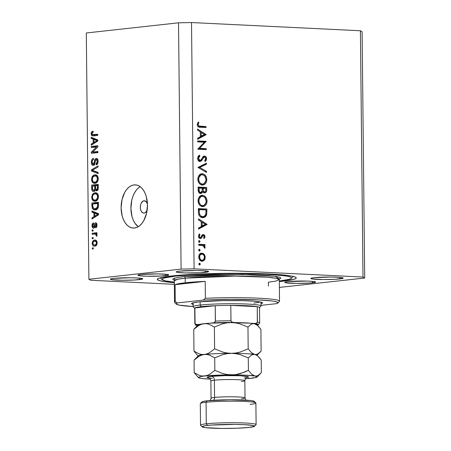 <?xml version="1.0" encoding="UTF-8"?>
<svg xmlns="http://www.w3.org/2000/svg" width="451" height="451" viewBox="0 0 451 451"><rect width="100%" height="100%" fill="white"/><g stroke="black" fill="none" stroke-linecap="round" stroke-linejoin="round"><path stroke-width="0.68" d="M147.24 210.008L145.577 212.466L144.14 213.092A6.173 3.755 92.8 0 1 143.779 213.103A6.173 3.755 92.8 0 1 140.312 207.048A6.173 3.755 92.8 0 1 144.01 200.774L146.113 201.586L147.528 204.196M140.154 186.663A21.614 13.152 -87.2 0 0 130.942 206.299A21.614 13.152 -87.2 0 0 138.209 226.729L134.922 223.2L133.248 220.116L131.991 216.525L130.903 208.385L131.816 200.03L132.994 196.168L134.601 192.724L136.568 189.82L138.823 187.582M134.06 184.91L136.597 185.028L134.06 184.91L136.63 185.04L139.117 185.992L141.417 187.734L143.441 190.192L145.115 193.276L146.366 196.867L147.46 205.008L146.541 213.362L143.762 220.669L141.789 223.572L139.534 225.81L137.076 227.31L134.511 228.009A21.614 13.152 92.8 0 1 133.237 228.048A21.614 13.152 92.8 0 1 121.116 206.868A21.614 13.152 92.8 0 1 134.06 184.91A21.614 13.152 92.8 0 1 135.334 184.871A21.614 13.152 92.8 0 1 147.454 206.051A21.614 13.152 92.8 0 1 134.511 228.009L131.934 227.879L129.454 226.926L127.154 225.184L125.13 222.721L123.456 219.637L122.198 216.046L121.11 207.911L122.029 199.551L124.809 192.244L126.776 189.347L129.037 187.103L131.495 185.603L134.06 184.91M312.464 282.811A15.441 1.184 -0.6 0 1 295.264 283.386A15.441 1.184 -0.6 0 1 284.79 282.377A15.441 1.184 -0.6 0 1 287.986 281.621L307.069 281.08L313.603 281.486L315.632 282.134L310.395 283.002L296.217 283.403L285.601 282.749L284.823 282.298L285.32 282.061L287.986 281.621A15.441 1.184 -0.6 0 1 305.192 281.041A15.441 1.184 -0.6 0 1 315.666 282.055A15.441 1.184 -0.6 0 1 312.464 282.811L312.453 281.362L312.464 282.811M165.59 275.674A15.441 1.184 -0.6 0 1 148.39 276.254A15.441 1.184 -0.6 0 1 137.916 275.24A15.441 1.184 -0.6 0 1 141.112 274.484L157.365 273.892L166.729 274.349L168.759 274.997L161.058 276.029L146.513 276.215L138.728 275.612L137.95 275.161L141.112 274.484A15.441 1.184 -0.6 0 1 158.318 273.909A15.441 1.184 -0.6 0 1 168.792 274.918A15.441 1.184 -0.6 0 1 165.59 275.674L165.579 274.231L165.59 275.674M281.869 281.323A69.477 5.333 -0.6 0 1 279.316 281.587L281.869 281.323L281.858 280.702L281.869 281.323L293.877 279.332L296.11 278.278L296.228 277.754L295.676 277.241L292.598 276.254L286.988 275.358L269.134 273.982L244.837 273.312L217.788 273.458L192.109 274.388L171.713 275.973A69.477 5.333 -0.6 0 1 249.127 273.368A69.477 5.333 -0.6 0 1 296.262 277.917A69.477 5.333 -0.6 0 1 281.869 281.323M174.334 282.687A69.477 5.333 -0.6 0 1 157.314 279.378A69.477 5.333 -0.6 0 1 171.713 275.973L159.699 277.963L157.467 279.017L157.348 279.541L159.113 280.556L163.482 281.503L174.514 282.704M139.387 279.631A16.213 1.246 -0.6 0 1 121.325 280.24A16.213 1.246 -0.6 0 1 110.326 279.175A16.213 1.246 -0.6 0 1 113.686 278.385L130.745 277.76L138.733 278.058L141.89 278.447L142.713 278.921L134.629 280.003L122.328 280.251L111.183 279.564L110.36 279.096L110.884 278.848L113.686 278.385A16.213 1.246 -0.6 0 1 131.748 277.777A16.213 1.246 -0.6 0 1 142.747 278.836A16.213 1.246 -0.6 0 1 139.387 279.631L139.37 278.115L139.387 279.631M339.896 278.915A16.213 1.246 -0.6 0 1 321.828 279.519A16.213 1.246 -0.6 0 1 310.829 278.459A16.213 1.246 -0.6 0 1 314.189 277.664L331.254 277.044L339.242 277.342L342.399 277.731L343.217 278.205L335.132 279.282L322.831 279.535L311.686 278.848L310.869 278.374L311.387 278.126L314.189 277.664A16.213 1.246 -0.6 0 1 332.252 277.055A16.213 1.246 -0.6 0 1 343.25 278.12A16.213 1.246 -0.6 0 1 339.896 278.915L339.879 277.393L339.896 278.915M205.261 272.37A16.213 1.246 -0.6 0 1 187.193 272.979A16.213 1.246 -0.6 0 1 176.194 271.919A16.213 1.246 -0.6 0 1 179.554 271.124L196.619 270.504L204.607 270.803L207.764 271.192L208.582 271.66L200.498 272.742L185.226 272.94L177.051 272.308L176.234 271.835L176.753 271.587L179.554 271.124A16.213 1.246 -0.6 0 1 197.617 270.515A16.213 1.246 -0.6 0 1 208.616 271.575A16.213 1.246 -0.6 0 1 205.261 272.37L205.244 270.854L205.261 272.37M174.351 284.316L90.583 280.251L174.351 284.316M194.093 268.841L362.999 277.049L360.417 30.753L191.512 22.55L194.093 268.841L181.105 269.106L178.523 22.815L86.304 32.979L88.886 279.27L181.105 269.106L88.886 279.27L90.583 280.251L88.886 279.27L86.304 32.979L178.523 22.815L181.105 269.106L194.093 268.841L191.512 22.55L178.523 22.815L191.512 22.55L360.417 30.753L362.999 277.049L194.093 268.841M204.382 142.217L197.656 141.89L197.645 140.921L206.214 141.338L199.545 148.328L206.293 148.661L206.299 149.625L197.735 149.208L204.382 142.217L197.735 149.208L206.299 149.625L206.293 148.661L199.545 148.328L206.214 141.338L197.645 140.921L197.656 141.89L204.382 142.217M199.956 161.469L202.696 159.062L201.586 159.186L202.696 159.062L203.536 157.658L202.437 157.777L204.636 156.999L205.735 158.634L204.658 160.686L205.194 161.582L206.614 158.786L205.724 158.882L206.614 158.786C206.519 157.179 205.842 156.26 204.591 156.035L203.288 156.57L200.796 160.156L199.962 160.5L198.463 160.669L199.962 160.5L198.485 158.318L197.611 158.414L198.485 158.318L199.889 156.023L198.203 156.209L199.889 156.023L199.443 155.093L197.606 158.278C197.735 160.116 198.519 161.182 199.956 161.469L198.288 160.455L197.623 158.572L198.13 156.322L199.443 155.093L199.889 156.023L198.925 156.931L198.485 158.318L198.885 159.784L199.596 160.415L200.915 160.049L203.125 156.756L204.066 156.097L205.735 156.536L206.575 158.273L206.389 160.054L205.194 161.582L204.658 160.686L205.414 159.834L205.718 158.34L205.447 157.534L204.636 156.999L203.649 157.517L201.558 160.703L200.238 161.452M197.921 167.445L206.44 163.166L206.451 164.198L199.737 167.462L206.53 171.386L206.541 172.417L197.921 167.445L206.541 172.417L206.53 171.386L199.737 167.462L206.451 164.198L206.44 163.166L197.921 167.445M197.826 179.194L198.119 177.034L199.742 174.56L201.355 173.787L203.113 173.872L204.754 174.768L206.299 176.922L206.823 179.267L206.547 181.73L205.588 183.551L204.134 184.735L201.512 184.916L199.872 184.008L198.711 182.57L197.826 179.194C198.113 182.666 199.635 184.617 202.392 185.057L203.029 185.04L206.834 179.543C206.519 176.093 204.985 174.154 202.234 173.731L201.039 173.86L202.234 173.731L201.625 173.748L197.826 179.194M198.051 200.746L198.344 198.587L199.968 196.106L201.58 195.339L203.339 195.424L204.98 196.32L206.524 198.474L207.048 200.819L206.772 203.283L205.814 205.104L204.359 206.282L201.738 206.468L200.097 205.56L198.936 204.123L198.051 200.746C198.339 204.213 199.861 206.169 202.617 206.609L203.254 206.592L207.06 201.095C206.744 197.645 205.211 195.706 202.46 195.277L201.264 195.413L202.46 195.277L201.851 195.294L198.051 200.746M198.463 218.836L207.082 224.502L198.57 229.057L198.558 228.003L201.287 226.549L201.236 221.661L198.474 219.891L198.463 218.836L198.474 219.891L201.236 221.661L201.287 226.549L198.558 228.003L198.57 229.057L207.082 224.361L205.199 224.57L207.082 224.502L205.205 224.705L198.558 228.262L205.199 224.57L207.082 224.361L198.463 218.836M199.551 265.002L200.255 264.139L198.852 264.297L200.255 264.139L199.528 263.209L198.823 264.072L199.257 263.26L200.041 263.497L200.244 264.314L199.821 264.951L199.274 264.923L198.823 264.072L199.658 264.996M202.555 260.244L204.235 260.289L205.233 257.346L204.461 257.431L205.233 257.346L204.162 254.296L201.935 253.107L201.084 253.203L203.13 253.434L204.404 254.601L205.166 256.501L204.996 258.97L204.235 260.289L202.623 261.225L200.774 260.898L199.297 259.331L198.812 257.831L198.959 255.469L199.646 254.184L201.507 253.118M199.404 251.049L200.109 250.187L198.705 250.344L200.109 250.187L199.381 249.256L198.682 250.119L198.987 249.386L199.658 249.33L200.092 250.012L199.906 250.812L199.128 250.97L198.694 250.294L199.511 251.044M198.739 245.22L198.728 244.25L204.991 244.555L204.996 245.524L204.077 245.479L205.042 246.849L204.923 248.281L204.252 247.717L204.066 246.376L203.232 245.699L198.739 245.22L202.995 245.598L204.923 248.281L205.132 247.452L204.077 245.479L204.996 245.524L204.991 244.555L198.728 244.25L198.739 245.22M199.314 242.35L200.018 241.482L198.615 241.64L200.018 241.482L199.291 240.552L198.587 241.415L199.021 240.603L199.799 240.84L200.007 241.657L199.584 242.294L199.038 242.266L198.587 241.415L199.421 242.345M203.35 234.537L202.392 234.847L200.92 237.327L200.323 237.564L198.998 237.711L200.323 237.564L199.303 236.127L198.536 236.211L199.303 236.127L199.945 234.599L198.812 234.723L199.945 234.599L199.359 233.928L198.536 236.138C198.637 237.553 199.246 238.348 200.368 238.534L201.332 238.213L199.765 238.387L201.332 238.213L202.195 236.837L201.185 236.95L202.195 236.837L202.826 235.743L201.687 235.873L203.395 235.507L204.247 236.566L203.604 237.897L204.145 238.579L205.013 236.606L203.35 234.537L202.888 234.588L203.982 234.695L204.889 235.817L204.946 237.187L204.145 238.579L203.604 237.897L204.23 236.363L203.395 235.507L202.725 235.856L201.332 238.213L200.007 238.478L198.665 237.029L199.004 234.368L199.359 233.928L199.945 234.599L199.319 236.386L200.323 237.564L201.022 237.209L202.257 234.977L203.097 234.543M202.623 217.658L200.148 216.711L198.93 215.127L198.44 213.035L198.355 208.61L206.924 209.027L206.558 214.98L205.707 216.441L204.168 217.461L202.623 217.658L203.356 217.636L206.671 214.608L206.924 209.027L198.355 208.61L198.389 211.953C198.451 215.42 199.861 217.32 202.623 217.658M200.627 193.535L202.798 191.568L201.89 191.664L202.798 191.568L204.63 192.898C206.141 192.69 206.834 191.585 206.721 189.578L205.842 189.674L206.721 189.578L206.699 187.475L204.816 187.684L198.13 187.362L206.699 187.475L198.13 187.064L198.158 189.972L198.13 187.064L206.699 187.475L206.654 190.801L205.983 192.357L204.359 192.87L202.798 191.568L202.003 193.045L200.813 193.535L198.964 192.611L198.158 189.972C198.22 192.025 199.043 193.208 200.627 193.535L200.954 193.524M197.521 129.042L206.146 134.708L197.628 139.263L197.617 138.215L200.345 136.754L200.295 131.867L197.532 130.097L197.521 129.042L197.532 130.097L200.295 131.867L200.345 136.754L197.617 138.215L197.628 139.263L206.146 134.708L204.258 134.776L206.146 134.708L204.264 134.911L197.623 138.468L204.258 134.776L206.141 134.567L197.521 129.042M198.136 124.679L198.942 126.06L206.056 126.556L206.068 127.52L198.243 126.787L197.499 125.852L197.256 124.583L198.215 122.035L198.88 122.633L198.136 124.679L198.88 122.633L198.215 122.035L197.256 124.583C197.561 126.568 198.57 127.453 200.283 127.244L206.068 127.52L206.056 126.556L198.479 126.489L206.056 126.556L204.179 126.765L204.185 127.43L204.179 126.765L198.479 126.489L200.357 126.28C199.201 126.477 198.463 125.947 198.136 124.679L197.262 124.775L198.136 124.679M364.696 278.025L279.378 287.428L364.696 278.025L362.999 277.049L364.696 278.025L362.114 31.733L364.696 278.025M96.52 147.015L91.271 147.595L91.26 146.474L97.85 145.746L97.861 146.941L92.658 152.066L97.906 151.485L97.923 152.607L91.333 153.329L91.322 152.134L96.52 147.015L91.322 152.134L91.333 153.329L97.923 152.607L97.906 151.485L92.658 152.066L97.861 146.941L97.85 145.746L91.26 146.474L91.271 147.595L96.52 147.015M96.255 159.513L97.326 161.441L98.098 161.481L97.326 161.441L96.069 163.736L97.568 163.809L96.069 163.736L96.164 164.846C97.416 164.553 98.059 163.375 98.098 161.317C98.036 159.4 97.422 158.425 96.26 158.391L96.694 158.414L96.26 158.391C95.229 158.69 94.637 159.722 94.479 161.497L95.195 161.531L94.479 161.497L93.261 164.327L94.575 164.389L93.261 164.327L92.111 162.27C92.156 160.691 92.664 159.772 93.628 159.524L93.526 158.414C92.134 158.701 91.406 159.987 91.344 162.259C91.401 164.322 92.049 165.382 93.295 165.444L92.167 165.004L91.412 163.223L91.468 160.827L92.269 159.096L93.526 158.414L93.628 159.524L92.63 160.201L92.134 161.768L92.303 163.55L93.019 164.316L94.005 163.696L94.828 159.863L95.584 158.673L96.988 158.526L97.98 160.139L97.991 162.608L97.36 164.119L96.164 164.846L96.069 163.736L97.01 163.036L97.326 161.255L96.903 159.789L96.08 159.553L95.432 160.336L94.603 164.333L93.295 165.444L94.851 163.606L95.589 159.936L96.255 159.513L97.816 159.581M98.143 173.641L91.519 170.974L91.508 169.813L98.059 165.867L98.07 167.017L92.28 170.247L98.126 172.474L98.143 173.641L98.126 172.474L92.28 170.247L98.07 167.017L98.059 165.867L91.508 169.813L91.519 170.974L93.966 170.856L91.519 170.974L98.143 173.641M91.519 179.436L92.094 176.809L93.588 175.191L95.978 174.87L97.36 175.76L98.2 177.722L98.217 179.678L97.602 181.539L96.367 182.852L94.625 183.354L93.103 182.954L91.953 181.584L91.519 179.436L92.562 182.497L94.941 183.337C96.852 183.202 97.968 181.657 98.279 178.697L95.398 174.785L94.766 174.808L92.523 176.149L93.825 176.211L92.523 176.149L91.519 179.436L92.297 179.475L91.519 179.436M91.711 197.352L92.286 194.719L93.774 193.101L96.17 192.78L97.546 193.671L98.386 195.633L98.403 197.589L97.788 199.449L96.553 200.763L94.811 201.27L93.295 200.87L92.139 199.494L91.711 197.352L92.748 200.407L95.127 201.247C97.044 201.118 98.155 199.573 98.465 196.613L95.589 192.695L94.958 192.718L92.709 194.06L94.011 194.122L92.709 194.06L91.711 197.352L92.483 197.386L91.711 197.352M93.926 212.872L91.948 212.15L91.936 210.983L98.56 213.701L98.572 214.794L92.021 218.96L92.01 217.799L93.966 216.638L93.926 212.872L93.966 216.638L92.01 217.799L92.021 218.96L98.572 214.794L98.56 213.701L91.936 210.983L91.948 212.15L94.394 211.993L91.948 212.15L93.926 212.872L96.373 212.99L93.926 212.872M93.278 248.946L92.337 249.048L92.325 247.932L93.267 247.825L93.278 248.946L93.267 247.825L92.325 247.932L92.337 249.048L93.278 248.946M94.755 246.122L93.447 245.958L92.697 245.288L92.201 243.033L92.979 240.93L95.076 240.09L96.661 240.969L97.145 243.196L96.384 245.282L94.755 246.122C96.131 246.06 96.931 244.966 97.151 242.841C96.88 240.744 96.046 239.831 94.642 240.107C93.239 240.146 92.421 241.24 92.19 243.388L92.878 243.422L92.19 243.388C92.472 245.513 93.329 246.426 94.755 246.122L94.242 246.139M93.171 238.59L92.229 238.692L92.218 237.576L93.16 237.468L93.171 238.59L93.16 237.468L92.218 237.576L92.229 238.692L93.171 238.59M94.665 234.08L96.661 234.221L95.646 234.17L96.215 235.112L97.072 235.151L96.215 235.112L96.136 235.879L96.942 235.918L96.136 235.879L96.824 236.223L97.072 235.14L96.21 233.911L96.971 233.827L96.959 232.705L92.173 233.235L94.62 233.353L94.625 234.086L94.62 233.353L92.173 233.235L92.184 234.357L94.665 234.08L92.184 234.357L92.173 233.235L96.959 232.705L96.971 233.827L96.21 233.911L97.05 234.892L96.824 236.223L96.136 235.879L95.894 234.311L94.665 234.08L96.559 234.142M93.092 231.03L92.151 231.137L92.139 230.016L93.075 229.914L93.092 231.03L93.075 229.914L92.139 230.016L92.151 231.137L93.092 231.03M95.685 223.882L96.283 225.224L96.965 225.252L96.283 225.224L95.527 226.701L96.711 226.757L95.527 226.701L95.623 227.811C96.52 227.507 96.965 226.605 96.965 225.105C96.937 223.6 96.475 222.822 95.573 222.771L95.894 222.788L95.573 222.771C94.716 223.144 94.236 224.113 94.135 225.68L95.003 225.725L94.135 225.68L93.881 226.768L94.789 226.808L93.447 227.073L94.704 227.129L93.447 227.073L92.692 225.703L93.616 223.972L93.52 222.862C92.545 223.172 92.038 224.119 92.004 225.697C92.06 227.338 92.585 228.161 93.577 228.178L92.816 227.98L92.241 227.163L92.297 223.989L93.52 222.862L93.616 223.972L92.929 224.525L92.692 225.703L92.878 226.69L93.566 227.045L94.744 223.375L95.426 222.805L96.142 222.884L96.948 224.637L96.644 226.915L95.623 227.811L95.527 226.701L96.097 226.222L96.283 225.224L96.159 224.305L95.567 223.916L94.614 227.372L93.577 228.178C94.445 227.952 94.93 227.084 95.026 225.568L95.685 223.882L96.824 223.933M95.262 209.918L93.504 209.67L92.258 208.401L91.852 203.006L98.442 202.285L98.171 207.753L97.078 209.219L95.262 209.918C96.666 209.94 97.698 208.982 98.369 207.048L98.442 202.285L91.852 203.006L91.886 206.186L92.664 206.225L91.886 206.186L94.614 209.94L95.262 209.918M93.667 191.461L92.523 191.117L91.953 190.277L91.666 185.096L98.256 184.369L97.901 189.865L96.458 190.858L95.268 189.798L94.62 191.021L93.667 191.461L95.268 189.798L96.661 190.852C97.76 190.57 98.301 189.521 98.29 187.712L98.256 184.369L91.666 185.096L91.7 188.411L92.472 188.45L91.7 188.411C91.733 190.497 92.387 191.512 93.667 191.461L93.38 191.466M93.154 139.128L91.175 138.401L91.164 137.239L97.788 139.951L97.799 141.045L91.249 145.216L91.237 144.049L93.194 142.894L93.154 139.128L93.194 142.894L91.237 144.049L91.249 145.216L97.799 141.045L97.788 139.951L91.164 137.239L91.175 138.401L93.622 138.243L91.175 138.401L93.154 139.128L95.601 139.246L93.154 139.128M91.04 133.693L91.491 131.957L93.069 131.145L93.171 132.256L91.886 133.13L92.117 134.578L97.726 134.274L97.743 135.39L92.889 135.909L91.784 135.638L91.04 133.693L92.697 135.909L97.743 135.39L97.726 134.274L92.32 134.719L91.812 133.659L93.171 132.256L93.069 131.145L91.491 131.957L93.148 132.042L91.491 131.957L91.04 133.693L91.818 133.733L91.04 133.693M362.114 31.733L360.417 30.753L362.114 31.733M147.111 210.329A6.173 3.755 92.8 0 1 144.14 213.092L142.696 212.782L141.462 211.581L140.622 209.676L140.312 207.347L140.571 204.963L141.366 202.871L143.277 200.977L144.748 200.813L144.01 200.774A6.173 3.755 92.8 0 1 144.376 200.763A6.173 3.755 92.8 0 1 147.426 203.852M93.267 247.977L92.325 247.932L93.267 247.977M95.291 241.229L96.204 240.462M95.55 240.152L94.642 240.107L95.55 240.152M95.122 240.09L94.642 240.107M95.589 245.896L94.947 245.051M96.226 240.451L95.42 241.06M94.868 244.865L95.691 245.964M94.654 241.229L93.723 241.533L93.041 242.401L93.075 244.222L94.101 245L96.525 245.096L94.693 245.006L95.86 244.515L96.469 242.892L97.151 242.926L96.469 242.892L95.815 241.454L94.654 241.229C95.601 240.992 96.21 241.544 96.469 242.892C96.255 244.324 95.663 245.028 94.693 245.006C93.746 245.243 93.143 244.69 92.878 243.343C93.092 241.905 93.684 241.2 94.654 241.229L95.043 241.212M94.693 245.006L96.751 245.135M93.16 237.621L92.218 237.576L93.16 237.621M94.62 233.353L96.965 233.094L94.62 233.353M93.081 230.061L92.139 230.016L93.081 230.061M92.004 225.697L92.692 225.731L92.004 225.697M93.447 227.073L94.704 227.135M96.824 223.938L95.792 223.888M93.718 217.884L92.01 217.799L93.718 217.884M95.55 216.717L93.966 216.638L95.55 216.717M96.379 213.238L94.4 212.269L96.379 213.238M97.151 213.278L98.56 213.864L97.151 213.278L94.699 213.154L96.627 213.96L98.566 214.056L96.627 213.96L98.566 214.355L96.531 215.082L98.002 215.155L96.531 215.082L94.733 216.187L96.266 216.26L94.733 216.187L94.699 213.154L97.151 213.278M94.31 203.858L94.304 203.13L91.852 203.006L98.448 202.674L94.304 203.13L94.31 203.858M94.806 208.717L95.956 209.788L94.868 208.824M97.501 208.931L96.886 208.914M95.257 208.796L96.582 208.362L97.41 207.398L97.681 203.486L92.635 204.044L93.002 207.917L93.836 208.638L95.257 208.796L93.645 208.548L92.658 205.966L92.635 204.044L98.453 203.525L97.681 203.486L97.704 205.38L98.476 205.414L97.704 205.38L97.585 206.919L98.386 206.958L97.585 206.919L95.257 208.796L97.433 208.903L94.721 208.819L97.399 208.937M95.465 193.817L96.728 192.989M96.153 192.78L94.958 192.718L96.153 192.78M94.575 201.264L95.127 201.247M95.894 201.078L95.195 200.532L92.748 200.407L95.195 200.532L94.896 200.154M96.807 192.966L95.403 193.885M94.766 199.956L95.747 200.994M96.17 200.018L95.821 199.765M94.958 193.84L93.661 194.353L92.805 195.531L92.478 197.256L92.726 198.66L93.847 199.962L97.207 200.227L95.133 200.126L96.621 199.494L97.732 199.545L96.621 199.494L97.405 198.339L97.698 196.704L98.465 196.743L97.698 196.704L96.779 194.268L94.958 193.84C96.475 193.502 97.388 194.454 97.698 196.704L96.621 199.494L95.133 200.126C93.661 200.413 92.776 199.455 92.478 197.256C92.714 195.063 93.537 193.924 94.958 193.84L97.952 193.936M95.133 200.126L97.168 200.267M94.124 185.947L94.112 185.214L91.666 185.096L98.256 184.758L94.112 185.214L94.124 185.947M97.782 190.068L95.268 189.798L97.839 190.181M94.693 190.948L94.4 190.39M94.315 190.113L94.969 191.235M96.542 189.741L97.472 188.614L97.495 185.575L95.527 185.789L95.973 189.583L96.542 189.741L95.623 188.862L95.527 185.789L98.267 185.615L97.495 185.575L97.512 187.407L98.284 187.447L97.512 187.407C97.63 188.732 97.309 189.51 96.542 189.741L97.923 189.826M93.65 190.339L94.693 189.211L94.755 185.874L92.449 186.133L92.517 189.166L93.002 190.181L93.65 190.339L92.568 189.426L92.449 186.133L95.527 185.913L94.755 185.874L94.778 187.943L95.55 187.977L94.778 187.943C94.851 189.33 94.473 190.13 93.65 190.339L95.054 190.423M95.279 175.907L96.537 175.078M95.967 174.864L94.766 174.808L95.967 174.864M94.383 183.354L94.941 183.337M95.708 183.168L95.009 182.616L92.562 182.497L96.982 182.356M96.621 175.05L95.217 175.975M94.58 182.046L95.561 183.078M95.984 182.108L95.629 181.854M94.947 182.215L96.429 181.584L97.54 181.635L96.429 181.584L97.219 180.428L97.512 178.793L98.279 178.833L97.512 178.793L96.593 176.358L94.772 175.929C96.288 175.586 97.202 176.544 97.512 178.793L96.429 181.584L94.947 182.215C93.475 182.497 92.59 181.544 92.292 179.346C92.523 177.153 93.351 176.014 94.772 175.929L97.76 176.025M92.979 169.886L91.508 169.813L92.979 169.886M98.132 172.767L93.966 171.092L98.132 172.767M91.344 162.259L92.111 162.298L91.344 162.259M93.261 164.327L94.569 164.401M97.444 159.564L97.641 159.22M94.344 164.784L94.129 164.378M94.073 164.232L94.614 165.122M97.692 159.152L97.365 159.733M93.718 147.325L93.712 146.592L91.26 146.474L97.856 146.135L93.712 146.592L93.718 147.325M95.105 152.184L92.658 152.066L97.912 151.874L95.105 152.184M93.78 153.064L93.769 152.252L91.322 152.134L93.898 152.122L93.78 153.064M92.945 144.134L91.237 144.049L92.945 144.134M94.778 142.967L93.194 142.894L94.778 142.967M95.606 139.489L93.628 138.525L95.606 139.489M96.379 139.528L97.788 140.114L96.379 139.528L93.926 139.41L95.854 140.21L97.794 140.306L95.854 140.21L97.794 140.611L95.759 141.338L97.23 141.411L95.759 141.338L93.96 142.437L95.494 142.51L93.96 142.437L93.926 139.41L96.379 139.528M94.772 134.843L92.32 134.719M93.205 134.77L97.732 134.663L94.879 134.872M94.259 135.774L93.628 134.838M93.537 134.421L93.915 135.441L94.642 135.948M97.878 214.321L94.699 213.154L94.733 216.187L97.878 214.321M94.772 175.929L93.086 176.826L92.292 179.165L92.821 181.308L93.656 182.052L94.716 182.232M97.106 140.577L93.926 139.41L93.96 142.437L97.106 140.577M204.162 254.296L203.018 254.42L204.162 254.296M201.935 253.107C199.951 253.242 198.891 254.55 198.75 257.031C198.942 259.522 200.035 260.932 202.02 261.259L202.476 261.242M202.02 261.259L204.235 260.289L202.352 260.492L201.484 261.18M200.605 253.394L201.868 254.071M202.048 254.246L200.357 253.344M201.332 261.253L202.584 260.21M199.111 254.465L200.058 254.279M204.466 257.301C204.331 259.19 203.514 260.188 202.003 260.289L200.21 260.486L202.003 260.289C200.492 260.041 199.663 258.964 199.522 257.064L198.756 257.149L199.522 257.064C199.63 255.17 200.43 254.178 201.935 254.076C203.452 254.319 204.292 255.396 204.466 257.301L204.021 255.548L202.426 254.15L200.571 254.527L199.686 255.88L199.934 258.818L201.518 260.21L202.725 260.199L203.57 259.663L204.466 257.301M200.221 260.498L202.003 260.289M199.539 254.319L201.935 254.076M198.733 244.549L204.991 244.555L203.108 244.763L203.113 245.586L203.108 244.763L198.733 244.549M202.989 245.598L204.077 245.479L202.989 245.598M204.309 247.543L205.132 247.452L204.309 247.543M205.013 236.606L204.241 236.69L205.013 236.606M203.192 235.529L201.783 235.681M202.826 235.743L203.395 235.507M200.92 237.327L200.323 237.564M202.245 234.988L202.792 235.563M202.854 235.664L202.099 234.903M201.242 222.027L201.636 222.281L201.242 222.027M205.414 224.339L201.281 226.176L202.161 226.081L202.121 222.23L201.242 222.326L202.121 222.23L205.414 224.339L202.121 222.23L202.161 226.081L205.414 224.339M198.355 208.909L206.924 209.027L205.042 209.236L205.047 209.901L205.042 209.236L198.355 208.909M206.062 211.299L206.947 211.203L206.062 211.299M205.633 214.721L206.671 214.608L205.633 214.721M203.97 216.474L202.375 217.636M202.268 217.67L202.64 217.523M203.204 217.202L203.993 216.446M201.264 216.886L200.233 216.835M199.246 209.619L206.056 209.952L205.859 214.011C205.318 215.866 204.235 216.756 202.617 216.689L200.734 216.897L202.617 216.689C201.112 216.621 200.075 215.708 199.505 213.949L198.592 214.05L199.505 213.949L199.257 210.859L198.378 210.955L199.257 210.859L199.246 209.619L198.367 209.715L199.246 209.619L199.427 213.571L200.312 215.561L202.116 216.632L204.179 216.379L205.774 214.321L206.056 209.952L199.246 209.619M200.34 216.858L202.617 216.689M200.943 195.52L202.775 196.275M206.18 201.191L207.06 201.095L206.18 201.191M203.813 205.453L202.279 206.581M202.713 196.23L200.796 195.503M202.059 206.654L203.937 205.306M199.195 196.732L200.588 196.456M201.45 205.803L200.909 205.853M206.18 201.101C206.028 203.942 204.839 205.453 202.612 205.645L200.729 205.848L202.612 205.645C200.351 205.25 199.128 203.621 198.93 200.746L198.057 200.842L198.93 200.746C199.077 197.933 200.255 196.433 202.471 196.247C204.715 196.636 205.949 198.248 206.18 201.101L205.087 197.747L203.192 196.365L201.073 196.529L199.923 197.515L199.167 198.987L198.936 200.977L199.359 202.978L200.543 204.76L201.885 205.521L203.333 205.594L204.929 204.675L205.932 202.865L206.18 201.101M200.424 205.819L202.612 205.645M199.443 196.625L202.471 196.247M204.816 187.684L204.822 188.355L204.816 187.684M204.63 192.898L204.94 192.893M204.517 191.957L203.92 192.729M198.914 192.769L200.616 192.566C199.427 192.132 198.897 191.094 199.032 189.448L199.021 188.073L202.206 188.225L202.133 190.88L199.951 193.389M199.81 193.479L200.78 192.194M203.694 192.881L204.433 192.126M205.831 188.4L205.842 189.713C205.944 191.004 205.532 191.743 204.607 191.934L203.119 192.098L204.607 191.934C203.457 191.517 202.95 190.514 203.091 188.918L202.211 189.014L203.091 188.918L203.08 188.27L202.206 188.366L205.831 188.4L203.08 188.27L203.345 190.863L204.032 191.748L204.917 191.906L205.741 190.874L205.831 188.4M202.899 192.137L204.607 191.934M199.032 189.448L198.152 189.544L199.032 189.448L199.579 191.946L200.413 192.538L201.445 192.273L202.133 190.88L202.206 188.225L198.141 188.168L199.021 188.073L199.032 189.448M200.718 173.973L202.55 174.723M205.955 179.639L206.834 179.543L205.955 179.639M203.587 183.901L202.054 185.028M202.488 174.678L200.571 173.951M201.834 185.107L203.711 183.76M198.964 175.185L200.362 174.903M201.225 184.25L200.684 184.301M205.955 179.549C205.803 182.39 204.613 183.907 202.386 184.093L200.503 184.301L202.386 184.093C200.126 183.704 198.902 182.069 198.705 179.199L197.831 179.295L198.705 179.199C198.852 176.386 200.03 174.887 202.245 174.695C204.489 175.084 205.724 176.702 205.955 179.549L204.861 176.194L202.967 174.813L200.847 174.977L199.697 175.963L198.942 177.44L198.711 179.425L199.133 181.426L200.069 182.959L201.659 183.974L203.102 184.042L204.703 183.129L205.707 181.319L205.955 179.549M200.199 184.273L202.386 184.093M199.218 175.073L202.245 174.695M204.568 164.074L204.574 164.406L206.451 164.198L204.574 164.406L198.107 167.552L204.574 164.406L204.568 164.074M198.243 167.631L199.737 167.462L198.243 167.631M205.03 171.549L206.53 171.386L205.03 171.549M198.254 160.703L199.962 160.5M203.435 156.441L204.123 157.044M202.6 157.213L204.636 156.999M200.013 160.505L199.246 161.289M198.936 161.475L199.934 160.607M203.204 157.354L203.564 157.743M204.162 157.095L203.108 156.305M203.852 156.745L203.497 156.474M197.651 141.219L206.214 141.541L204.331 141.749L203.897 142.189L204.331 141.546L197.651 141.219M198.237 148.475L199.545 148.328L198.237 148.475M198.152 148.559L206.293 148.661L204.41 148.864L204.416 149.535L204.41 148.864L198.152 148.559M200.3 132.233L200.695 132.487L200.3 132.233M204.472 134.545L200.345 136.382L201.219 136.287L201.18 132.436L200.3 132.532L201.18 132.436L204.472 134.545L201.18 132.436L201.219 136.287L204.472 134.545M197.73 122.762L198.88 122.633L197.73 122.762M197.284 124.087L198.248 123.98L197.284 124.087M197.859 126.438L198.479 126.489M193.09 304.425A35.511 2.723 -0.6 0 1 191.641 303.438A35.511 2.723 -0.6 0 1 198.897 301.911L222.444 300.625L242.785 300.67L253.766 301.206L260.684 302.052L262.256 302.559L262.476 303.089L261.022 303.715A35.511 2.723 -0.6 0 0 262.448 302.694A35.511 2.723 -0.6 0 0 237.158 300.558A35.511 2.723 -0.6 0 0 198.897 301.911L192.757 302.925L191.619 303.467L191.838 303.997L193.411 304.498M174.644 280.28L174.616 278.115L183.952 276.564A1.545 1.218 -96.3 0 1 185.192 278.166L177.801 279.254L174.311 280.736L173.968 279.924M192.859 282.23L191.805 282.174M174.982 275.634L175.383 276.153A64.848 4.972 -0.6 0 1 249.984 273.763A64.848 4.972 -0.6 0 1 291.442 278.352A64.848 4.972 -0.6 0 1 279.31 281.018L289.407 279.287L291.487 278.306L291.6 277.816L291.087 277.331L288.212 276.412L282.974 275.578L266.31 274.293L243.63 273.667L224.728 273.695L194.42 274.676L175.383 276.153L174.982 275.634M268.458 286.052L268.418 282.208L275.809 281.12L279.299 279.637A52.496 4.025 179.4 0 0 243.681 276.198A52.496 4.025 179.4 0 0 185.192 278.166L185.243 282.783A52.496 4.025 -0.6 0 1 205.194 281.362L205.368 298.297A52.496 4.025 -0.6 0 1 279.524 301.189A52.496 4.025 -0.6 0 1 278.808 301.86M279.524 301.189L279.299 279.637L276.593 278.391L267.674 277.235L235.067 276.125L185.192 278.166A52.496 4.025 179.4 0 0 174.311 280.736L174.543 302.288A52.496 4.025 -0.6 0 1 175.259 301.612L175.078 284.682A52.496 4.025 -0.6 0 1 185.243 282.783L185.192 278.166A1.545 1.218 83.7 0 0 183.952 276.564L174.61 278.115L172.874 278.932L172.784 279.344L174.154 280.133M277.85 303.044L279.372 301.499A52.496 4.025 179.4 0 0 205.368 298.297L203.266 300.067A50.952 3.907 -0.6 0 1 254.995 299.718A50.952 3.907 -0.6 0 1 277.85 303.044A50.952 3.907 -0.6 0 1 276.705 303.636L261.039 305.361L276.705 303.636L277.822 303.072L277.906 302.514L274.997 301.454L272.06 300.975L258.102 299.853L231.369 299.334L209.912 299.774L203.266 300.067L177.395 302.92L176.273 303.484L176.189 304.042L179.098 305.096L193.113 306.545A50.952 3.907 -0.6 0 1 176.256 304.109A50.952 3.907 -0.6 0 1 177.395 302.92L175.259 301.612A52.496 4.025 179.4 0 0 174.7 302.593L176.256 304.109M174.328 282.117L165.37 280.883L161.982 279.479L162.089 278.989L164.17 278.008L175.383 276.153A64.848 4.972 -0.6 0 0 162.146 279.71A64.848 4.972 -0.6 0 0 174.328 282.117M278.972 279.18L280.708 278.363L280.798 277.951L279.423 277.162L276.029 276.429L267.449 275.493L250.733 274.682L214.569 274.738L195.356 275.6L183.952 276.564L242.796 274.524L275.183 276.3L279.457 279.028M260.193 301.956A33.966 2.605 -0.6 0 1 253.958 303.044A33.966 2.605 179.4 0 0 260.193 301.956M205.194 281.362L185.243 282.783L178.72 283.702L175.078 284.682L205.194 281.362L175.078 284.682L175.259 301.612L177.395 302.92L203.266 300.067L205.368 298.297L205.194 281.362M259.421 307.745L260.949 306.201A33.966 2.605 179.4 0 0 239.227 303.794A33.966 2.605 179.4 0 0 200.154 305.045L201.394 306.646A32.421 2.486 -0.6 0 1 215.245 305.705A32.421 2.486 -0.6 0 1 230.794 305.383A32.421 2.486 -0.6 0 1 257.273 306.669A32.421 2.486 -0.6 0 1 259.421 307.745A32.421 2.486 -0.6 0 1 259.308 307.841M193.073 302.841L193.113 306.714A33.966 2.605 -0.6 0 1 200.154 305.045L200.12 301.781L200.154 305.045A33.966 2.605 -0.6 0 1 237.998 303.777A33.966 2.605 -0.6 0 1 261.044 305.998L261.005 302.125M195.08 323.615L194.888 307.948L215.245 305.705L201.394 306.646L194.888 307.948A32.421 2.486 -0.6 0 1 201.394 306.646L200.154 305.045A33.966 2.605 179.4 0 0 193.22 306.911L194.77 308.422A32.421 2.486 -0.6 0 1 194.888 307.948L215.245 305.705L215.324 321.569L214.033 322.724L210.967 323.125L213.447 322.854A30.877 2.368 -0.6 0 1 233.539 322.442L232.124 322.138M230.997 321.061L230.794 305.383L257.273 306.669L253.005 306.128L230.794 305.383L257.273 306.669L257.329 322.521L255.644 323.457L251.658 323.322L254.883 323.48A30.877 2.368 -0.6 0 1 257.51 324.996L258.13 324.596L257.893 324.201L254.883 323.48L256.388 323.282L257.436 322.065A32.421 2.486 -0.6 0 1 259.68 322.95A32.421 2.486 -0.6 0 1 259.466 323.237M236.764 322.6L213.447 322.854L214.603 322.454L215.403 321.095A32.421 2.486 -0.6 0 1 230.957 320.779L230.794 305.383A32.421 2.486 179.4 0 0 215.245 305.705L215.403 321.095A32.421 2.486 179.4 0 1 230.957 320.779L231.335 321.619L232.772 322.341L236.764 322.6M197.29 325.707A30.877 2.368 -0.6 0 1 197.036 324.664L199.517 324.387L195.948 324.545M197.239 325.757L195.503 324.996L194.838 323.626L194.674 308.236A32.421 2.486 179.4 0 1 194.888 307.948L195.046 323.339A32.421 2.486 179.4 0 0 194.838 323.626A32.421 2.486 -0.6 0 1 195.046 323.339L195.869 324.517L197.036 324.664L196.416 325.058L196.659 325.453L197.747 325.831M257.217 325.024L258.671 324.59M197.081 324.511A32.421 2.486 -0.6 0 1 195.26 324.021A32.421 2.486 179.4 0 0 197.081 324.511M259.517 307.554A32.421 2.486 179.4 0 0 257.273 306.669L257.436 322.065A32.421 2.486 179.4 0 1 259.68 322.95L259.517 307.554M255.802 402.878L254.246 401.362A26.248 2.013 179.4 0 0 235.552 399.783A26.248 2.013 179.4 0 0 207.274 400.781L206.062 402.264A27.793 2.131 -0.6 0 1 236.008 401.204A27.793 2.131 -0.6 0 1 255.802 402.878A27.793 2.131 -0.6 0 1 250.125 404.4M254.505 426.302L256.033 424.757A27.793 2.131 179.4 0 0 238.263 422.79A27.793 2.131 179.4 0 0 206.287 423.81L207.528 425.411A26.248 2.013 -0.6 0 1 237.728 424.442A26.248 2.013 -0.6 0 1 254.505 426.302A26.248 2.013 -0.6 0 1 249.144 427.435L254.527 426.285L253.197 425.518L244.335 424.662L235.151 424.408L211.051 425.084L204.81 425.778L202.149 426.561L202.313 426.956L205.594 427.666L221.52 428.439L236.752 428.241L249.144 427.435A26.248 2.013 -0.6 0 1 220.86 428.433A26.248 2.013 -0.6 0 1 202.172 426.849A26.248 2.013 -0.6 0 1 207.528 425.411L206.287 423.81A27.793 2.131 -0.6 0 1 237.254 422.773A27.793 2.131 -0.6 0 1 256.112 424.594L255.886 403.042A27.793 2.131 179.4 0 0 237.029 401.221A27.793 2.131 179.4 0 0 206.062 402.264L206.287 423.81L206.062 402.264A27.793 2.131 179.4 0 0 200.306 403.622L200.532 425.175A27.793 2.131 -0.6 0 1 206.287 423.81A27.793 2.131 179.4 0 0 200.616 425.338L202.172 426.849M246.815 377.498C246.827 377.961 245.851 376.636 244.842 380.683A16.986 1.302 179.4 0 0 233.319 379.567A16.986 1.302 179.4 0 0 214.394 380.204A3.704 2.926 83.7 0 0 211.423 376.365L207.178 377.273L209.151 378.045A20.69 1.59 -0.6 0 1 211.423 376.365A3.704 2.926 -96.3 0 1 214.394 380.204A16.986 1.302 179.4 0 0 211.051 381.219M211.231 398.458A16.986 1.302 -0.6 0 1 214.575 397.444A3.704 2.926 -96.3 0 1 213.509 400.268A3.704 2.926 83.7 0 0 214.575 397.444A16.986 1.302 -0.6 0 1 233.5 396.807A16.986 1.302 -0.6 0 1 245.023 397.923A16.986 1.302 -0.6 0 1 241.505 398.752M241.324 381.512A16.986 1.302 179.4 0 0 244.673 380.497A16.986 1.302 179.4 0 0 232.169 379.556A16.986 1.302 179.4 0 0 214.394 380.204L214.575 397.444L214.394 380.204A16.986 1.302 179.4 0 0 210.876 381.039L211.057 398.278A16.986 1.302 -0.6 0 1 214.575 397.444A16.986 1.302 -0.6 0 1 232.35 396.795A16.986 1.302 -0.6 0 1 244.854 397.737M196.856 326.648L193.744 329.36L198.711 325.549L201.343 324.32L204.015 323.7L206.693 323.728L209.354 324.376L214.388 327.082L222.467 323.829L226.723 322.893L231.132 322.555L235.478 322.882L239.763 323.812L247.965 327.076L251.055 324.376L252.69 323.722L254.387 323.688L256.061 324.303L257.718 325.526L260.898 329.343L261.123 351.081L258.034 353.787L256.405 354.435L254.708 354.475L253.028 353.855L251.37 352.631L248.191 348.815L247.965 327.076L251.055 324.376L252.69 323.722L254.387 323.688A29.338 2.249 179.4 0 0 231.132 322.555L235.478 322.882L239.763 323.812L247.965 327.076L248.191 348.815L240.112 352.068L235.862 353.009L231.453 353.342L227.107 353.02L222.817 352.084L214.614 348.82L214.388 327.082L222.467 323.829L226.723 322.893L231.132 322.555A29.338 2.249 179.4 0 0 204.015 323.7L206.693 323.728L209.354 324.376L214.388 327.082L214.614 348.82L209.647 352.631L207.015 353.86L204.342 354.486L201.665 354.452L199.009 353.804L193.969 351.098L193.744 329.36L198.711 325.549L201.343 324.32L204.015 323.7A29.338 2.249 179.4 0 0 198.023 324.962L193.744 329.36L193.969 351.098L197.132 354.898L193.969 351.098L199.009 353.804L201.665 354.452L204.342 354.486A29.338 2.249 -0.6 0 1 231.453 353.342L227.107 353.02L222.817 352.084L214.614 348.82L209.647 352.631L207.015 353.86L204.342 354.486L207.02 354.514L209.664 355.162L214.71 357.868L222.788 354.616L227.045 353.68L231.453 353.342A29.338 2.249 -0.6 0 1 254.708 354.475L251.37 352.631L248.191 348.815L240.112 352.068L235.862 353.009L231.453 353.342L235.8 353.669L240.084 354.599L248.287 357.863L251.382 355.162L253.011 354.509L254.708 354.475A29.338 2.249 -0.6 0 1 256.901 355.411L256.901 355.411M256.844 355.478L261.123 351.081L260.898 329.343L256.518 324.348A29.338 2.249 179.4 0 0 254.387 323.688L257.718 325.526M196.833 354.616L198.35 356.093A29.338 2.249 -0.6 0 1 204.342 354.486A29.338 2.249 179.4 0 0 198.35 355.749L194.065 360.146L199.032 356.335L201.648 355.112L204.342 354.486L207.02 354.514L209.664 355.162L214.71 357.868L214.839 370.372L209.873 374.183L207.257 375.407L199.494 376.873L198.485 377.47L199.483 378.039L202.403 378.552L210.318 379.15A29.338 2.249 -0.6 0 1 200.712 378.304A29.338 2.249 -0.6 0 1 198.575 377.645A29.338 2.249 -0.6 0 1 204.568 376.033A29.338 2.249 -0.6 0 1 231.679 374.894L201.885 376.004L199.241 375.356L194.195 372.65L197.358 376.444L194.195 372.65L194.065 360.146L194.195 372.65L199.241 375.356L201.885 376.004L204.568 376.033L207.257 375.407L209.873 374.183L214.839 370.372L214.71 357.868L222.788 354.616L227.045 353.68L231.453 353.342A29.338 2.249 179.4 0 0 204.342 354.486L201.648 355.112L199.032 356.335L194.065 360.146L195.587 358.59M260.328 351.943L258.034 353.787L256.405 354.435L254.708 354.475L256.382 355.089L258.361 356.611L256.839 355.134A29.338 2.249 179.4 0 0 254.708 354.475A29.338 2.249 179.4 0 0 231.453 353.342L235.8 353.669L240.084 354.599L248.287 357.863L248.416 370.367L240.338 373.62L236.087 374.555L231.679 374.894A29.338 2.249 -0.6 0 1 254.933 376.021L245.699 375.193L227.332 374.567L223.042 373.637L214.839 370.372L223.042 373.637L227.332 374.567L231.679 374.894L236.087 374.555L244.442 372.188L248.416 370.367L248.287 357.863L251.382 355.162L253.011 354.509L254.708 354.475L256.382 355.089M256.354 324.821L256.608 324.523L255.616 323.953L250.564 323.215L231.132 322.555L209.439 323.226L200.182 324.246L197.938 325.132M259.658 358.038L261.219 360.129L261.349 372.633L258.26 375.333L256.63 375.987L254.933 376.021A29.338 2.249 -0.6 0 1 257.07 377.03A29.338 2.249 -0.6 0 1 251.077 378.293L254.911 377.746L257.155 376.861L253.253 375.407L251.596 374.183L248.416 370.367L251.596 374.183L254.933 376.021L256.63 375.987L258.26 375.333L261.349 372.633L261.219 360.129L258.04 356.313L259.658 358.038M245.361 378.784L251.077 378.293A29.338 2.249 -0.6 0 1 245.361 378.784M212.252 378.372L209.895 378.141M248.292 377.183A20.69 1.59 -0.6 0 0 235.89 375.621A20.69 1.59 -0.6 0 0 211.423 376.365L225.139 375.621L240.428 375.773L248.338 376.743L248.462 377.053L247.802 377.369L244.222 377.961M248.377 378.259L251.077 378.293L253.75 377.673L251.077 378.293L248.377 378.259M200.706 378.304L199.009 377.673M253.423 402.055L254.268 401.655L254.105 401.26L250.824 400.55L229.818 399.766L207.274 400.781L202.736 401.537L201.89 401.931L202.054 402.326M200.385 403.459A27.793 2.131 -0.6 0 1 206.062 402.264L207.274 400.781A26.248 2.013 179.4 0 0 201.907 401.914L200.385 403.459M95.076 241.217L96.841 241.302M92.703 134.793L95.15 134.911M203.277 235.512L201.394 235.715M200.464 237.559L198.581 237.767M293.342 276.424L291.447 278.352M160.206 277.822L162.135 279.699M279.299 279.637L279.626 278.819L278.876 279.135M258.389 324.748L259.68 322.95M208.836 377.899C208.83 378.361 209.777 377.002 210.876 381.039M211.057 398.278L210.313 400.494M244.842 380.683L245.023 397.923L245.812 400.122M257.07 377.03L260.554 373.49M198.575 377.645L197.059 376.168"/></g></svg>

